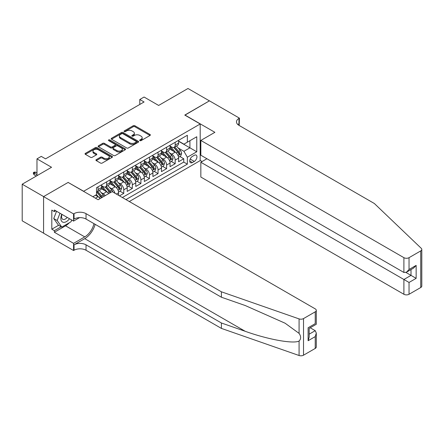 <?xml version="1.0" encoding="UTF-8"?>
<svg xmlns="http://www.w3.org/2000/svg" width="444" height="444" viewBox="0 0 444 444"><rect width="100%" height="100%" fill="white"/><g stroke="black" fill="none" stroke-linecap="round" stroke-linejoin="round"><path stroke-width="0.67" d="M139.904 140.62A0.833 0.483 0 0 0 141.081 140.62L150.017 135.464A1.188 0.688 0 0 0 150.366 134.976A1.188 0.688 0 0 0 150.017 134.493L134.882 125.752A1.188 0.688 0 0 0 133.194 125.752L124.259 130.913A0.833 0.483 0 0 0 124.02 131.252A0.833 0.483 0 0 0 124.259 131.591A0.833 0.483 0 0 0 125.441 131.591L126.596 130.925A3.807 2.198 0 0 1 131.979 130.925L133.239 131.652A3.807 2.198 0 0 1 134.354 133.206A3.807 2.198 0 0 1 133.239 134.76L132.084 135.426A0.833 0.483 0 0 0 131.84 135.764A0.833 0.483 0 0 0 132.084 136.108A0.833 0.483 0 0 0 133.261 136.108L134.415 135.437A3.807 2.198 0 0 1 139.799 135.437L141.059 136.169A3.807 2.198 0 0 1 142.174 137.723A3.807 2.198 0 0 1 141.059 139.277L139.904 139.943A0.833 0.483 0 0 0 139.66 140.282A0.833 0.483 0 0 0 139.904 140.62L139.904 139.943M96.276 159.646A1.188 0.688 0 0 0 95.932 160.129A1.188 0.688 0 0 0 96.276 160.617L100.527 163.065A1.188 0.688 0 0 0 102.209 163.065L112.132 157.337A1.188 0.688 0 0 0 112.476 156.854A1.188 0.688 0 0 0 112.132 156.366L96.992 147.624A1.188 0.688 0 0 0 95.31 147.624L85.387 153.358A1.188 0.688 0 0 0 85.037 153.84A1.188 0.688 0 0 0 85.387 154.329L90.515 157.287A1.188 0.688 0 0 0 92.197 157.287L96.448 154.834A1.188 0.688 0 0 0 96.792 154.351A1.188 0.688 0 0 0 96.448 153.863L93.9 152.397A3.18 1.837 0 0 1 92.968 151.099A3.18 1.837 0 0 1 94.933 149.4A3.18 1.837 0 0 1 98.402 149.8L108.369 155.55A3.18 1.837 0 0 1 109.296 156.854A3.18 1.837 0 0 1 107.337 158.547A3.18 1.837 0 0 1 103.868 158.153L102.209 157.193A1.188 0.688 0 0 0 100.527 157.193L96.276 159.646L96.276 160.617M68.254 182.506L83.677 191.259L200.2 123.987L184.776 115.085L209.407 100.86L187.99 88.495L158.641 105.439L144.078 97.031L139.793 99.5L144.078 101.976L45.549 158.863L41.264 156.388L36.98 158.863L36.98 175.68M68.254 182.356L43.617 196.581L22.2 184.21L51.543 167.271L36.98 158.863M126.679 147.969A1.188 0.688 0 0 0 128.36 147.969L138.284 142.235A1.188 0.688 0 0 0 138.633 141.753A1.188 0.688 0 0 0 138.284 141.264L123.149 132.523A1.188 0.688 0 0 0 121.467 132.523L111.544 138.256A1.188 0.688 0 0 0 111.194 138.739A1.188 0.688 0 0 0 111.544 139.227L126.679 147.969M108.974 140.804A0.833 0.483 0 0 1 109.818 140.92L109.818 139.932L125.208 148.818A1.188 0.688 0 0 1 125.558 149.301A1.188 0.688 0 0 1 125.208 149.789L115.285 155.517A1.188 0.688 0 0 1 113.603 155.517L98.463 146.775L98.463 145.804A1.188 0.688 0 0 0 98.113 146.292A1.188 0.688 0 0 0 98.463 146.775M98.463 145.804L102.708 143.351A1.188 0.688 0 0 1 104.396 143.351L110.534 146.897A1.188 0.688 0 0 0 112.215 146.897L115.029 145.271A1.188 0.688 0 0 0 115.379 144.783A1.188 0.688 0 0 0 115.029 144.3L108.641 140.609A0.833 0.483 0 0 1 108.397 140.271A0.833 0.483 0 0 1 108.908 139.827A0.833 0.483 0 0 1 109.818 139.932M43.579 233.161L22.2 220.818L22.2 184.21M119.486 195.859L123.771 193.39L119.874 191.136M118.193 182.601L120.346 183.844A4.845 2.797 60 0 1 123.771 189.777L127.2 187.801L127.2 191.408L132.34 188.445L128.444 186.191M126.762 177.656L128.915 178.893A4.845 2.797 60 0 1 132.34 184.832L135.77 182.85L135.77 186.463L140.909 183.494L137.007 181.246M135.331 172.705L137.479 173.948A4.845 2.797 60 0 1 140.909 179.887L144.333 177.905L144.333 181.518L149.478 178.549L145.577 176.296M143.895 167.76L146.048 169.003A4.845 2.797 60 0 1 149.478 174.936L152.903 172.96L152.903 176.568L158.042 173.604L154.146 171.351M152.464 162.815L154.617 164.052A4.845 2.797 60 0 1 158.042 169.991L161.472 168.01L161.472 171.623L166.611 168.653L162.715 166.406M161.033 157.864L163.187 159.107A4.845 2.797 60 0 1 166.611 165.046L170.041 163.065L170.041 166.678L175.18 163.708L175.18 160.095A4.845 2.797 -120 0 0 171.75 154.162L169.602 152.919M171.279 161.461L175.18 163.708M100.078 198.612A4.845 2.797 -120 0 0 98.069 196.703L95.499 195.221M108.641 193.662A4.845 2.797 -120 0 0 106.638 191.758L101.337 188.694M105.217 195.643A4.845 2.797 60 0 0 103.208 193.734L101.06 192.491M118.631 195.366L118.631 192.746A4.845 2.797 -120 0 0 115.207 186.807L109.907 183.749M115.002 193.273A4.845 2.797 60 0 0 111.777 188.789L109.624 187.546M127.2 187.801A4.845 2.797 -120 0 0 123.771 181.862L118.476 178.804M135.77 182.85A4.845 2.797 -120 0 0 132.34 176.917L127.04 173.859M144.333 177.905A4.845 2.797 -120 0 0 140.909 171.972L135.609 168.909M152.903 172.96A4.845 2.797 -120 0 0 149.478 167.022L144.178 163.964M161.472 168.01A4.845 2.797 -120 0 0 158.042 162.077L152.747 159.019M170.041 163.065A4.845 2.797 -120 0 0 166.611 157.132L161.311 154.068M194.283 155.3L192.402 156.388A3.757 2.17 120 0 0 189.949 159.696A3.757 2.17 120 0 0 190.52 162.709A3.757 2.17 120 0 0 192.402 162.521L194.283 161.433A3.757 2.17 120 0 0 196.742 158.125A3.757 2.17 120 0 0 196.165 155.111A3.757 2.17 120 0 0 194.283 155.3M129.298 201.526L200.2 160.595L200.2 123.987M125.957 199.595L187.346 164.152L187.346 157.226L183.921 151.293L178.172 147.974M92.885 196.725L96.526 194.627L96.526 187.701L187.346 135.265L187.346 142.191L196.77 136.752L196.77 151.787L187.346 157.226M101.498 185.62L103.208 186.613A4.845 2.797 60 0 0 105.633 186.852L109.058 184.871A4.845 2.797 -120 0 0 110.062 182.656L110.062 179.887M110.062 180.675L111.777 181.663A4.845 2.797 60 0 0 114.202 181.907L117.627 179.925A4.845 2.797 -120 0 0 118.631 177.705L118.631 174.936M118.631 175.73L120.346 176.718A4.845 2.797 60 0 0 122.766 176.956L126.196 174.98A4.845 2.797 -120 0 0 127.2 172.76L127.2 169.991M127.2 170.785L128.915 171.773A4.845 2.797 60 0 0 131.335 172.011L134.765 170.035A4.845 2.797 -120 0 0 135.77 167.815L135.77 165.046M135.77 165.834L137.479 166.827A4.845 2.797 60 0 0 139.904 167.066L143.329 165.085A4.845 2.797 -120 0 0 144.333 162.87L144.333 160.095M144.333 160.889L146.048 161.877A4.845 2.797 60 0 0 148.474 162.121L151.898 160.14A4.845 2.797 -120 0 0 152.903 157.92L152.903 155.15M152.903 155.944L154.617 156.932A4.845 2.797 60 0 0 157.043 157.17L160.467 155.195A4.845 2.797 -120 0 0 161.472 152.975L161.472 150.205M161.472 150.993L163.187 151.987A4.845 2.797 60 0 0 165.606 152.225L169.036 150.244A4.845 2.797 -120 0 0 170.041 148.03L170.041 145.26M122.361 197.519L183.749 162.077L183.749 158.763L178.605 161.733L178.605 158.119A4.845 2.797 -120 0 0 175.18 152.181L169.88 149.123M170.041 146.048L171.75 147.036A4.845 2.797 -120 0 0 174.176 147.28A4.845 2.797 -120 0 0 175.18 145.06L175.18 142.291M174.176 147.28L177.606 145.299A4.845 2.797 -120 0 0 178.605 143.079L178.605 140.31M98.069 186.807L98.069 189.577A4.845 2.797 60 0 1 97.064 191.797A4.845 2.797 60 0 1 96.526 191.997M97.064 191.797L100.494 189.821A4.845 2.797 -120 0 0 101.498 187.601L101.498 184.832M106.638 181.862L106.638 184.632A4.845 2.797 60 0 1 105.633 186.852M115.207 176.917L115.207 179.687A4.845 2.797 60 0 1 114.202 181.907M123.771 171.967L123.771 174.742A4.845 2.797 60 0 1 122.766 176.956M132.34 167.022L132.34 169.791A4.845 2.797 60 0 1 131.335 172.011M140.909 162.077L140.909 164.846A4.845 2.797 60 0 1 139.904 167.066M149.478 157.132L149.478 159.901A4.845 2.797 60 0 1 148.474 162.121M158.042 152.181L158.042 154.95A4.845 2.797 60 0 1 157.043 157.17M166.611 147.236L166.611 150.005A4.845 2.797 60 0 1 165.606 152.225M166.611 165.046L166.611 168.653M158.042 169.991L158.042 173.604M149.478 174.936L149.478 178.549M140.909 179.887L140.909 183.494M132.34 184.832L132.34 188.445M123.771 189.777L123.771 193.39M183.921 151.293L189.915 147.83L189.915 140.709L196.77 136.752M178.605 141.303L196.77 151.787M178.605 141.103L183.921 144.167L187.346 142.191M139.793 99.5L139.793 104.445M179.848 156.51L183.749 158.763M183.749 162.077L187.346 164.152M140.237 140.737L141.059 140.265A3.807 2.198 0 0 0 142.174 138.711L142.174 137.723M134.354 133.206L134.354 134.193A3.807 2.198 0 0 1 133.239 135.747L132.417 136.225M150 135.47L134.882 126.74A1.188 0.688 0 0 0 133.194 126.74L124.592 131.707M138.284 141.264L138.284 142.235L123.149 133.516A1.188 0.688 0 0 0 121.467 133.516L111.555 139.233L111.544 138.256M136.18 142.091A0.833 0.483 0 0 0 136.425 141.753A0.833 0.483 0 0 0 136.18 141.408L122.894 133.738A0.833 0.483 0 0 0 121.717 133.738L120.496 134.443A3.807 2.198 0 0 0 119.386 135.997A3.807 2.198 0 0 0 120.496 137.551L129.581 142.796A3.807 2.198 0 0 0 134.965 142.796L136.18 142.091L136.18 143.079A0.833 0.483 0 0 0 136.425 142.74L136.425 141.753M119.386 135.997L119.386 136.985A3.807 2.198 0 0 0 120.496 138.539L120.496 137.551M136.18 143.079L134.965 143.784A3.807 2.198 0 0 1 129.581 143.784L120.496 138.539M98.479 146.786L102.708 144.344L102.708 143.351M115.379 144.783L115.379 145.776A1.188 0.688 0 0 1 115.029 146.259L112.215 147.885A1.188 0.688 0 0 1 110.534 147.885L104.396 144.344A1.188 0.688 0 0 0 102.708 144.344M109.818 140.92L125.191 149.794M116.905 150.577A3.18 1.837 0 0 0 120.368 150.971A3.18 1.837 0 0 0 122.333 149.278A3.18 1.837 0 0 0 121.401 147.98L117.893 145.948A1.188 0.688 0 0 0 116.211 145.948L113.392 147.58A1.188 0.688 0 0 0 113.042 148.063A1.188 0.688 0 0 0 113.392 148.551L116.905 150.577L116.905 151.565A3.18 1.837 0 0 0 120.368 151.965A3.18 1.837 0 0 0 122.333 150.266L122.333 149.278M113.042 148.063L113.042 149.051A1.188 0.688 0 0 0 113.392 149.539L113.392 148.551M116.905 151.565L113.392 149.539M109.296 156.854L109.296 157.842A3.18 1.837 0 0 1 107.337 159.54A3.18 1.837 0 0 1 103.868 159.141L102.209 158.181A1.188 0.688 0 0 0 100.527 158.181L96.293 160.623M92.968 151.099L92.968 152.087A3.18 1.837 0 0 0 93.9 153.385L93.9 152.397M96.431 154.845L93.9 153.385M112.116 157.348L96.992 148.618A1.188 0.688 0 0 0 95.31 148.618L85.403 154.334M178.532 157.27L180.747 155.994L181.607 153.519A3.213 1.854 -120 0 0 180.353 150.505L176.44 145.971M175.658 152.497L171.012 147.119A9.269 5.35 -120 0 0 170.041 146.104M173.11 150.988L170.513 147.98A7.692 4.44 -120 0 0 170.041 147.464M173.737 147.452L177.7 152.037A3.213 1.854 60 0 1 178.843 154.251C179.326 154.895 179.67 154.695 179.87 153.657A3.213 1.854 -120 0 0 178.727 151.443L174.814 146.909M173.97 147.38L178.227 152.303A1.637 0.944 60 0 1 178.638 152.941L179.87 153.657M178.843 154.251L179.076 154.629M61.777 214.286A7.875 4.545 120 0 0 63.625 222.355A7.875 4.545 120 0 0 69.503 218.742M62.043 214.435A5.395 3.114 120 0 0 62.698 219.264A5.395 3.114 120 0 0 63.492 219.508A5.395 3.114 120 0 0 67.21 217.421M71.712 220.019L71.034 221.756L61.783 227.1L58.358 225.119L53.735 218.542L56.555 211.266M61.783 227.1L57.159 220.518L59.979 213.248M53.735 218.542L57.159 220.518M206.926 158.736L200.838 162.249L200.838 177.039L403.901 294.278L403.901 279.487L411.011 275.38L411.011 269.586M200.838 162.249L409.041 282.451L409.041 294.278L420.734 287.523L420.734 250.916A3.635 2.098 0 0 0 421.8 249.434A3.635 2.098 0 0 0 421.278 248.346L374.342 203.502L238.966 125.347A8.48 4.895 180 0 1 236.486 121.884A8.48 4.895 180 0 1 238.966 118.42L239.438 118.148L209.451 100.838L184.904 115.157M184.904 115.007L214.89 132.323L200.838 140.437L403.901 257.67A3.635 2.098 0 0 0 409.041 257.67L420.734 250.916M239.438 118.148L239.183 125.469M200.2 160.445L202.081 161.533M200.838 140.437L200.838 155.222L403.901 272.461L403.901 257.67M421.8 249.434L421.8 286.041A3.635 2.098 180 0 1 420.734 287.523M409.041 294.278A3.635 2.098 180 0 1 403.901 294.278M237.901 124.592A8.48 4.895 180 0 1 238.966 123.837L238.966 118.42M405.955 272.461L416.15 278.349L409.041 282.451M409.041 257.67L409.041 269.491L406.471 272.205L403.901 272.461M409.041 269.491L416.15 265.384L413.58 268.098L406.471 272.205M315.223 348.44L315.223 336.619L316.289 333.033L316.289 346.958A3.635 2.098 180 0 1 315.223 348.44L303.524 355.194A3.635 2.098 180 0 1 299.078 355.505L221.401 328.405L221.401 322.988L86.031 244.833A8.48 4.895 -0 0 0 74.037 244.833L84.743 238.65A15.784 9.113 120 0 0 95.171 224.337M221.401 322.988L245.221 331.302C267.982 339.505 293.417 344.1 299.078 341.031C301.137 338.916 301.137 336.363 299.078 333.377L285.104 323.215L245.221 305.528L221.401 297.219L86.031 219.059A8.48 4.895 -0 0 0 74.037 219.059L74.037 213.647L73.565 213.919L43.579 196.603L68.126 182.434L98.113 199.745L112.166 191.63L315.223 308.869A3.635 2.098 -0 0 1 316.289 310.35A3.635 2.098 -0 0 1 315.223 311.832L303.524 318.587L303.524 355.194M221.401 328.405L86.031 250.25A8.48 4.895 -0 0 0 74.037 250.25L73.565 250.521L43.579 233.211L43.579 196.603M221.401 297.219L221.401 291.802L86.031 213.647A8.48 4.895 -0 0 0 74.037 213.647M299.078 333.377L299.078 318.897L221.401 291.802M69.331 222.744A13.631 7.87 -60 0 1 65.551 225.813L54.373 232.268L54.373 230.686L61.183 226.751M55.744 210.8L54.373 211.594L51.804 210.106L51.804 229.204L54.373 230.686M54.373 211.594L54.373 210.006L73.565 221.09L73.565 213.919M73.565 250.521L73.565 243.351L84.743 236.896A13.631 7.87 120 0 0 93.973 223.648M54.373 232.268L73.565 243.351M310.201 327.783L315.223 330.68L316.289 333.033M79.548 217.638L73.565 221.09M299.078 318.897A3.635 2.098 -0 0 0 303.524 318.587M51.804 229.204L58.614 225.269M315.223 336.619L308.108 340.726L309.174 337.14L309.174 328.377L316.289 324.27L316.289 310.35M308.108 340.726L308.108 327.761C309.496 328.566 309.496 328.566 308.108 327.761L315.223 323.659C316.611 324.459 316.611 324.459 315.223 323.659L315.223 311.832M169.969 162.215L172.183 160.939L173.038 158.464A3.213 1.854 -120 0 0 171.789 155.45L167.871 150.916M167.088 157.442L162.443 152.07A9.269 5.35 -120 0 0 161.472 151.049M164.541 155.933L161.943 152.93A7.692 4.44 -120 0 0 161.472 152.409M165.174 152.397L169.131 156.982A3.213 1.854 60 0 1 170.274 159.196C170.757 159.84 171.101 159.646 171.306 158.602A3.213 1.854 -120 0 0 170.157 156.388L166.245 151.859M165.407 152.325L169.658 157.248A1.637 0.944 60 0 1 170.069 157.892L171.306 158.602M170.274 159.196L170.507 159.574M161.4 167.166L163.614 165.884L164.469 163.414A3.213 1.854 -120 0 0 163.22 160.395L159.302 155.866M158.519 162.387L153.879 157.015A9.269 5.35 -120 0 0 152.903 155.994M155.972 160.883L153.38 157.875A7.692 4.44 -120 0 0 152.903 157.359M156.604 157.348L160.562 161.932A3.213 1.854 60 0 1 161.71 164.141C162.188 164.791 162.532 164.591 162.737 163.547A3.213 1.854 -120 0 0 161.594 161.339L157.676 156.804M156.837 157.27L161.089 162.199A1.637 0.944 60 0 1 161.505 162.837L162.737 163.547M161.71 164.141L161.943 164.524M152.83 172.111L155.045 170.835L155.899 168.359A3.213 1.854 -120 0 0 154.651 165.346L150.738 160.811M149.95 167.338L145.31 161.96A9.269 5.35 -120 0 0 144.333 160.944M147.408 165.828L144.811 162.82A7.692 4.44 -120 0 0 144.333 162.304M148.035 162.293L151.998 166.877A3.213 1.854 60 0 1 153.141 169.086C153.624 169.736 153.963 169.536 154.168 168.498A3.213 1.854 -120 0 0 153.025 166.284L149.106 161.749M148.268 162.215L152.525 167.144A1.637 0.944 60 0 1 152.936 167.782L154.168 168.498M153.141 169.086L153.374 169.469M144.261 177.056L146.476 175.78L147.336 173.304A3.213 1.854 -120 0 0 146.082 170.291L142.169 165.756M141.386 172.283L136.741 166.905A9.269 5.35 -120 0 0 135.77 165.889M138.839 170.774L136.241 167.765A7.692 4.44 -120 0 0 135.77 167.249M139.466 167.238L143.429 171.822A3.213 1.854 60 0 1 144.572 174.037C145.055 174.681 145.399 174.481 145.599 173.443A3.213 1.854 -120 0 0 144.455 171.229L140.543 166.7M139.699 167.166L143.956 172.089A1.637 0.944 60 0 1 144.367 172.733L145.599 173.443M144.572 174.037L144.805 174.414M135.698 182.001L137.912 180.725L138.767 178.249A3.213 1.854 -120 0 0 137.518 175.236L133.6 170.707M132.817 177.228L128.172 171.856A9.269 5.35 -120 0 0 127.2 170.835M130.27 175.719L127.672 172.716A7.692 4.44 -120 0 0 127.2 172.2M130.902 172.183L134.859 176.768A3.213 1.854 60 0 1 136.003 178.982C136.486 179.626 136.83 179.432 137.03 178.388A3.213 1.854 -120 0 0 135.886 176.179L131.973 171.645M131.13 172.111L135.387 177.039A1.637 0.944 60 0 1 135.797 177.678L137.03 178.388M136.003 178.982L136.236 179.365M127.128 186.952L129.343 185.67L130.197 183.2A3.213 1.854 -120 0 0 128.949 180.181L125.03 175.652M124.248 182.179L119.608 176.801A9.269 5.35 -120 0 0 118.631 175.78M121.7 180.669L119.103 177.661A7.692 4.44 -120 0 0 118.631 177.145M122.333 177.134L126.29 181.718A3.213 1.854 60 0 1 127.434 183.927C127.916 184.576 128.261 184.377 128.466 183.333A3.213 1.854 -120 0 0 127.317 181.124L123.404 176.59M122.566 177.056L126.818 181.984A1.637 0.944 60 0 1 127.234 182.623L128.466 183.333M127.434 183.927L127.672 184.31M118.559 191.897L120.774 190.62L121.628 188.145A3.213 1.854 -120 0 0 120.38 185.131L116.467 180.597M115.679 187.124L111.039 181.746A9.269 5.35 -120 0 0 110.062 180.73M113.137 185.614L110.539 182.606A7.692 4.44 -120 0 0 110.062 182.09M113.764 182.079L117.721 186.663A3.213 1.854 60 0 1 118.87 188.878C119.353 189.521 119.691 189.322 119.897 188.284A3.213 1.854 -120 0 0 118.753 186.069L114.835 181.535M113.997 182.007L118.254 186.93A1.637 0.944 60 0 1 118.665 187.568L119.897 188.284M118.87 188.878L119.103 189.255M112.893 192.052A3.213 1.854 -120 0 0 111.81 190.076L107.898 185.542M107.115 192.069L102.47 186.696A9.269 5.35 -120 0 0 101.498 185.675M104.568 190.559L101.97 187.557A7.692 4.44 -120 0 0 101.498 187.035M111.006 192.302A3.213 1.854 -120 0 0 110.184 191.014L106.271 186.486M105.428 186.952L109.685 191.875A1.637 0.944 60 0 1 110.095 192.518L110.362 192.674M105.195 187.024L109.157 191.608A3.213 1.854 60 0 1 109.979 192.896M104.068 196.309A3.213 1.854 -120 0 0 103.241 195.021L99.328 190.493M98.546 197.014L96.498 194.644M95.998 195.51L95.665 195.121M102.436 197.247A3.213 1.854 -120 0 0 101.615 195.965L97.702 191.431M96.859 191.897L101.115 196.825A1.637 0.944 60 0 1 101.526 197.463L101.798 197.619M96.626 191.975L100.588 196.559A3.213 1.854 60 0 1 101.41 197.841M34.155 174.836L33.383 173.604L33.383 172.611L34.238 172.117L35.692 172.167L34.155 173.06L34.155 174.836L36.291 176.074M33.383 172.611L36.98 174.692M35.692 172.167L36.98 172.91M95.454 198.213L98.069 196.703M103.208 193.734L106.638 191.758M111.777 188.789L115.207 186.807M120.346 183.844L123.771 181.862M128.915 178.893L132.34 176.917M137.479 173.948L140.909 171.972M146.048 169.003L149.478 167.022M154.617 164.052L158.042 162.077M163.187 159.107L166.611 157.132M171.75 154.162L175.18 152.181M175.18 145.06L178.605 143.079M98.069 189.577L101.498 187.601M106.638 184.632L110.062 182.656M115.207 179.687L118.631 177.705M123.771 174.742L127.2 172.76M132.34 169.791L135.77 167.815M140.909 164.846L144.333 162.87M149.478 159.901L152.903 157.92M158.042 154.95L161.472 152.975M166.611 150.005L170.041 148.03M175.18 160.095L178.605 158.119M116.361 194.056L118.631 192.746M190.176 159.063L194.283 161.433M189.743 160.989L192.402 162.521M141.059 140.265L141.059 139.277M132.084 136.108L132.084 135.426M133.239 135.747L133.239 134.76M124.259 131.591L124.259 130.913M133.194 126.74L133.194 125.752M134.882 126.74L134.882 125.752M150.017 135.464L150.017 134.493M121.467 133.516L121.467 132.523M123.149 133.516L123.149 132.523M129.581 143.784L129.581 142.796M134.965 143.784L134.965 142.796M104.396 144.344L104.396 143.351M110.534 147.885L110.534 146.897M112.215 147.885L112.215 146.897M115.029 146.259L115.029 145.271M125.208 149.789L125.208 148.818M100.527 158.181L100.527 157.193M102.209 158.181L102.209 157.193M103.868 159.141L103.868 158.153M96.448 154.834L96.448 153.863M85.387 154.329L85.387 153.358M95.31 148.618L95.31 147.624M96.992 148.618L96.992 147.624M112.132 157.337L112.132 156.366M178.044 155.622L181.585 153.58M171.012 147.119L171.456 146.864M178.727 151.443L180.353 150.505M176.168 152.919L177.7 152.037M416.15 265.384L416.15 278.349M245.221 331.302L84.743 238.65M86.031 219.059L86.031 213.647M86.031 244.833L86.031 250.25M299.078 355.505L299.078 341.031M74.037 244.833L74.037 250.25M65.551 225.813L84.743 236.896M309.174 334.171L315.223 330.68M169.475 160.573L173.016 158.525M162.443 152.07L162.887 151.815M170.157 156.388L171.789 155.45M167.599 157.87L169.131 156.982M160.911 165.518L164.447 163.475M153.879 157.015L154.318 156.76M161.594 161.339L163.22 160.395M159.03 162.815L160.562 161.932M152.342 170.463L155.883 168.42M145.31 161.96L145.749 161.705M153.025 166.284L154.651 165.346M150.466 167.76L151.998 166.877M143.773 175.408L147.314 173.365M136.741 166.905L137.185 166.655M144.455 171.229L146.082 170.291M141.897 172.71L143.429 171.822M135.204 180.358L138.744 178.316M128.172 171.856L128.616 171.6M135.886 176.179L137.518 175.236M133.328 177.656L134.859 176.768M126.64 185.303L130.175 183.261M119.608 176.801L120.047 176.546M127.317 181.124L128.949 180.181M124.758 182.601L126.29 181.718M118.071 190.248L121.612 188.206M111.039 181.746L111.477 181.491M118.753 186.069L120.38 185.131M116.195 187.546L117.721 186.663M102.47 186.696L102.914 186.441M110.184 191.014L111.81 190.076M107.626 192.496L109.157 191.608M101.615 195.965L103.241 195.021M99.056 197.441L100.588 196.559"/></g></svg>
